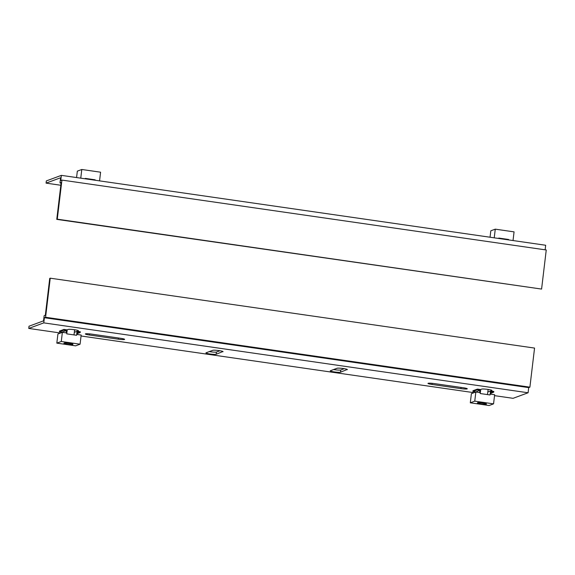 <?xml version="1.0" encoding="UTF-8"?>
<svg xmlns="http://www.w3.org/2000/svg" width="575" height="575" viewBox="0 0 575 575"><rect width="100%" height="100%" fill="white"/><g stroke="black" fill="none" stroke-linecap="round" stroke-linejoin="round"><path stroke-width="0.86" d="M94.3 180.119L95.119 179.81L85.287 178.394L85.237 178.811M80.759 178.164L81.794 169.488L100.589 172.198L99.554 180.873M76.568 177.56L77.337 171.134L81.794 169.488M95.069 180.227L95.119 179.81M498.719 238.481L498.762 238.064L508.595 239.48L508.544 239.897M507.775 239.789L508.595 239.48M513.029 240.544L514.064 231.869L495.269 229.159L494.234 237.834M490.044 237.231L490.813 230.805L495.269 229.159M46.079 183.13L46.338 180.917L61.367 175.361L60.749 180.528L61.935 180.09L57.27 219.176L56.767 219.37L61.158 182.491L59.98 182.929L60.598 177.761L46.079 183.13L60.828 185.265M59.98 182.929L61.094 183.087M56.767 219.37L541.585 289.074L57.27 219.176M61.935 180.09L546.25 249.981L541.585 289.074M61.367 175.361L545.682 245.259L545.136 249.823M486.263 403.959A4.485 0.503 -173.2 0 0 486.378 403.866A4.485 0.503 -173.2 0 0 482.468 402.895A4.485 0.503 -173.2 0 0 477.588 402.708A4.485 0.503 -173.2 0 0 477.473 402.802L477.437 403.097A4.485 0.503 6.8 0 1 482.907 403.255A4.485 0.503 6.8 0 1 486.349 404.16A4.485 0.503 6.8 0 1 480.88 404.002A4.485 0.503 6.8 0 1 477.437 403.097M480.226 393.537L490.058 394.96L490.533 390.978L493.788 391.446L493.695 392.186L491.165 391.819L490.885 394.177L494.644 394.723L493.551 403.866L474.756 401.156L475.848 392.006L479.607 392.552L479.888 390.188L477.358 389.828L477.451 389.088L480.7 389.555L480.226 393.537M487.801 391.985L490.533 390.978M491.007 393.178L493.695 392.186M474.756 401.156L470.3 402.802L489.095 405.512L493.551 403.866M470.3 402.802L471.392 393.659L475.848 392.006M475.396 392.179L479.888 390.188M475.432 391.841L472.902 391.474L477.358 389.828M472.902 391.474L472.988 390.734L477.451 389.088M63.962 343.426A4.485 0.503 -173.2 0 0 67.404 344.332A4.485 0.503 -173.2 0 0 72.867 344.49A4.485 0.503 -173.2 0 0 69.431 343.584A4.485 0.503 -173.2 0 0 63.962 343.426L63.998 343.131A4.485 0.503 6.8 0 1 64.112 343.038A4.485 0.503 6.8 0 1 68.993 343.225A4.485 0.503 6.8 0 1 72.903 344.195A4.485 0.503 6.8 0 1 72.788 344.288M76.583 335.29L66.75 333.867L67.225 329.885L63.969 329.418L63.882 330.158L66.413 330.517L66.132 332.882L62.373 332.336L61.281 341.485L80.076 344.195L81.168 335.053L77.409 334.506L77.69 332.149L80.22 332.515L80.306 331.775L77.057 331.308L76.583 335.29M63.882 330.158L59.426 331.804L59.512 331.063L63.969 329.418M59.426 331.804L61.956 332.17L66.413 330.517M61.281 341.485L56.824 343.131L57.917 333.989L62.373 332.336M56.824 343.131L75.62 345.841L80.076 344.195M77.524 333.507L80.22 332.515M74.319 332.314L77.057 331.308M428.116 383.288A5.232 0.589 -173.2 0 0 427.98 383.396A5.232 0.589 -173.2 0 0 431.99 384.452L460.906 388.628A5.232 0.589 -173.2 0 0 467.281 388.808A5.232 0.589 -173.2 0 0 463.27 387.751L434.355 383.582A5.232 0.589 -173.2 0 0 428.116 383.288M85.474 333.838A5.232 0.589 -173.2 0 0 85.337 333.953A5.232 0.589 -173.2 0 0 89.355 335.009L118.27 339.178A5.232 0.589 -173.2 0 0 124.646 339.365A5.232 0.589 -173.2 0 0 120.635 338.308L91.72 334.132A5.232 0.589 -173.2 0 0 85.474 333.838M29.016 326.219L28.75 328.433L43.779 322.877L44.39 317.709L45.576 317.271L50.233 278.185L49.73 278.372L45.332 315.251L44.153 315.689L43.535 320.85L29.016 326.219M43.779 322.877L528.094 392.768L513.065 398.324L494.536 395.65M474.008 392.689L81.053 335.98M60.533 333.018L28.75 328.433M344.303 368.683L340.759 369.991A5.232 0.589 6.8 0 1 333.593 369.56M219.966 350.743L216.43 352.051A5.232 0.589 6.8 0 1 209.264 351.613M75.397 329.877L74.578 330.179M488.872 389.548L488.053 389.85M528.094 392.768L528.712 387.607L529.891 387.169L534.556 348.076L50.233 278.185M529.891 387.169L45.576 317.271M528.712 387.607L44.39 317.709M347.25 369.711A5.232 0.589 -173.2 0 0 347.386 369.596A5.232 0.589 -173.2 0 0 342.822 368.467A5.232 0.589 -173.2 0 0 337.13 368.252L330.381 370.746A5.232 0.589 -173.2 0 0 330.244 370.853A5.232 0.589 -173.2 0 0 334.808 371.989A5.232 0.589 -173.2 0 0 340.501 372.205L347.278 369.459M222.92 351.763A5.232 0.589 -173.2 0 0 223.057 351.656A5.232 0.589 -173.2 0 0 218.493 350.52A5.232 0.589 -173.2 0 0 212.8 350.304L206.044 352.806A5.232 0.589 -173.2 0 0 205.908 352.913A5.232 0.589 -173.2 0 0 210.479 354.049A5.232 0.589 -173.2 0 0 216.164 354.265L222.949 351.512M61.338 332.077A5.232 0.589 -173.2 0 0 61.927 332.4M77.201 331.329L78.351 330.898A5.232 0.589 -173.2 0 0 78.48 330.79A5.232 0.589 -173.2 0 0 73.916 329.655A5.232 0.589 -173.2 0 0 68.231 329.439L67.081 329.863M474.821 391.747A5.232 0.589 -173.2 0 0 475.403 392.071M490.676 391L491.826 390.576A5.232 0.589 -173.2 0 0 491.963 390.461A5.232 0.589 -173.2 0 0 487.392 389.332A5.232 0.589 -173.2 0 0 481.706 389.11L480.556 389.534M432.127 383.317L431.99 384.452M89.492 333.867L89.355 335.009M216.43 352.051L216.164 354.265M340.759 369.991L340.501 372.205M118.414 337.985L118.27 339.178M461.049 387.435L460.906 388.628M487.485 394.587L488.103 389.426M74.01 334.916L74.628 329.755"/></g></svg>
